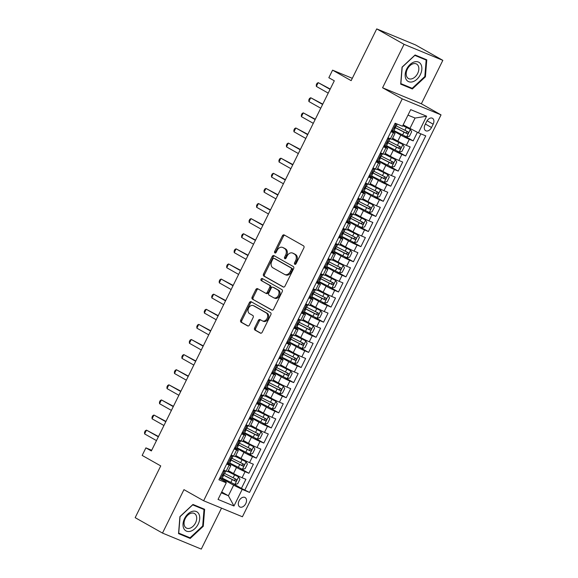 <?xml version="1.0" encoding="UTF-8"?>
<svg xmlns="http://www.w3.org/2000/svg" width="578" height="578" viewBox="0 0 578 578"><rect width="100%" height="100%" fill="white"/><g stroke="black" fill="none" stroke-linecap="round" stroke-linejoin="round"><path stroke-width="0.87" d="M294.809 264.298A1.163 0.86 -67.6 0 0 296.073 263.684L303.862 247.926A1.655 1.228 -67.6 0 0 303.522 245.838L284.21 234.943A1.655 1.228 -67.6 0 0 284.109 234.892A1.655 1.228 -67.6 0 0 282.404 235.817L274.622 251.575A1.163 0.86 -67.6 0 0 276.118 252.42L277.129 250.382A5.303 3.93 -67.6 0 1 282.584 247.42A5.303 3.93 -67.6 0 1 282.909 247.572L284.513 248.482A5.303 3.93 -67.6 0 1 285.604 255.165L284.593 257.203A1.163 0.86 -67.6 0 0 286.096 258.055L287.107 256.018A5.303 3.93 -67.6 0 1 292.562 253.048A5.303 3.93 -67.6 0 1 292.88 253.207L294.491 254.118A5.303 3.93 -67.6 0 1 295.582 260.801L294.57 262.838A1.163 0.86 -67.6 0 0 294.809 264.298M245.766 503.597A5.404 3.613 119.4 0 0 245.072 497.506A5.404 3.613 119.4 0 0 239.061 500.83A5.404 3.613 119.4 0 0 239.754 506.92A5.404 3.613 119.4 0 0 245.766 503.597M254.631 327.964A1.655 1.228 -67.6 0 0 254.97 330.06L260.389 333.116A1.655 1.228 -67.6 0 0 260.49 333.166A1.655 1.228 -67.6 0 0 262.195 332.234L270.844 314.735A1.655 1.228 -67.6 0 0 270.504 312.647L251.192 301.745A1.655 1.228 -67.6 0 0 251.09 301.702A1.655 1.228 -67.6 0 0 249.385 302.626L240.737 320.125A1.655 1.228 -67.6 0 0 241.077 322.213L247.622 325.905A1.655 1.228 -67.6 0 0 247.724 325.956A1.655 1.228 -67.6 0 0 249.429 325.031L253.128 317.539A1.655 1.228 -67.6 0 0 252.788 315.451L249.544 313.623A4.436 3.287 -67.6 0 1 248.547 308.219A4.436 3.287 -67.6 0 1 253.2 305.56A4.436 3.287 -67.6 0 1 253.467 305.69L266.176 312.864A4.436 3.287 -67.6 0 1 267.173 318.268A4.436 3.287 -67.6 0 1 262.528 320.927A4.436 3.287 -67.6 0 1 262.253 320.797L260.136 319.598A1.655 1.228 -67.6 0 0 260.035 319.555A1.655 1.228 -67.6 0 0 258.33 320.479L254.631 327.964L255.678 328.398A1.655 1.228 -67.6 0 0 256.018 330.486L260.88 333.231M404.051 44.325L382.578 87.762L421.362 103.78L442.835 60.343L404.051 44.325L376.726 28.9L351.149 80.645L332.574 70.155L328.839 77.712L334.301 80.797L151.364 450.948L145.894 447.863L142.166 455.421L160.742 465.911L135.165 517.657L162.49 533.082L201.274 549.1L221.519 508.141M382.578 87.762L402.252 98.867L203.629 500.75L183.956 489.645L162.49 533.082M283.184 286.991A1.655 1.228 -67.6 0 0 283.285 287.042A1.655 1.228 -67.6 0 0 284.99 286.117L293.638 268.618A1.655 1.228 -67.6 0 0 293.299 266.53L273.986 255.628A1.655 1.228 -67.6 0 0 273.885 255.577A1.655 1.228 -67.6 0 0 272.18 256.502L263.532 274.001A1.655 1.228 -67.6 0 0 263.871 276.096L283.386 287.078M282.237 291.68L273.589 309.179A1.655 1.228 -67.6 0 1 271.884 310.104A1.655 1.228 -67.6 0 1 271.783 310.054L252.478 299.151A1.655 1.228 -67.6 0 1 252.138 297.063L255.837 289.578A1.655 1.228 -67.6 0 1 257.542 288.646A1.655 1.228 -67.6 0 1 257.644 288.697L265.475 293.118A1.655 1.228 -67.6 0 0 265.577 293.169A1.655 1.228 -67.6 0 0 267.282 292.244L269.738 287.273A1.655 1.228 -67.6 0 0 269.399 285.185L261.242 280.583A1.163 0.86 -67.6 0 1 262.267 278.509L281.898 289.592A1.655 1.228 -67.6 0 1 282.237 291.68M376.726 28.9L415.51 44.918L442.835 60.343M232.659 483.425L241.423 488.374L245.903 479.314L242.081 477.731L245.065 471.684A6.755 0.412 -153.7 0 1 236.503 467.486L229.48 463.52M240.13 468.317L248.894 473.266L253.374 464.206L249.544 462.624L252.535 456.577A6.755 0.412 -153.7 0 1 243.967 452.379L236.944 448.412M247.594 453.21L256.357 458.159L260.837 449.092L257.015 447.517L259.999 441.469A6.755 0.412 -153.7 0 1 251.437 437.271L244.415 433.305M255.064 438.102L263.828 443.051L268.308 433.984L264.478 432.409L267.469 426.362A6.755 0.412 -153.7 0 1 258.901 422.164L251.878 418.197M262.528 422.995L271.292 427.944L275.771 418.877L271.949 417.294L274.933 411.254A6.755 0.412 -153.7 0 1 266.371 407.057L259.349 403.09M269.998 407.887L278.762 412.837L283.242 403.769L279.412 402.187L282.404 396.147A6.755 0.412 -153.7 0 1 273.835 391.949L266.812 387.983M277.462 392.78L286.226 397.729L290.705 388.662L286.883 387.079L289.867 381.039A6.755 0.412 -153.7 0 1 281.305 376.834L274.283 372.875M284.932 377.672L293.696 382.614L298.176 373.554L294.346 371.972L297.338 365.932A6.755 0.412 -153.7 0 1 288.769 361.727L281.746 357.768M292.396 362.558L301.16 367.507L305.639 358.447L301.817 356.864L304.801 350.817A6.755 0.412 -153.7 0 1 296.239 346.619L289.217 342.653M299.866 347.45L308.63 352.399L313.11 343.339L309.281 341.757L312.272 335.71A6.755 0.412 -153.7 0 1 303.703 331.512L296.68 327.545M307.33 332.343L316.094 337.292L320.573 328.225L316.751 326.649L319.735 320.602A6.755 0.412 -153.7 0 1 311.174 316.404L304.151 312.438M314.8 317.235L323.564 322.184L328.044 313.117L324.215 311.542L327.206 305.495A6.755 0.412 -153.7 0 1 318.637 301.297L311.614 297.33M322.264 302.128L331.028 307.077L335.507 298.01L331.685 296.427L334.669 290.387A6.755 0.412 -153.7 0 1 326.108 286.189L319.085 282.223M329.735 287.02L338.498 291.969L342.978 282.902L339.149 281.32L342.14 275.28A6.755 0.412 -153.7 0 1 333.571 271.082L326.548 267.115M337.198 271.913L345.962 276.862L350.441 267.795L346.619 266.212L349.603 260.172A6.755 0.412 -153.7 0 1 341.042 255.967L334.019 252.008M344.669 256.805L353.433 261.747L357.912 252.687L354.083 251.105L357.074 245.065A6.755 0.412 -153.7 0 1 348.505 240.86L341.482 236.901M352.132 241.698L360.896 246.64L365.375 237.58L361.553 235.997L364.537 229.95A6.755 0.412 -153.7 0 1 355.976 225.752L348.953 221.786M359.603 226.583L368.367 231.532L372.846 222.472L369.017 220.89L372.008 214.843A6.755 0.412 -153.7 0 1 363.439 210.645L356.416 206.678M367.066 211.476L375.83 216.425L380.31 207.358L376.488 205.782L379.471 199.735A6.755 0.412 -153.7 0 1 370.91 195.537L363.887 191.571M374.537 196.368L383.301 201.317L387.78 192.25L383.951 190.675L386.942 184.628A6.755 0.412 -153.7 0 1 378.373 180.43L371.351 176.463M382 181.261L390.764 186.21L395.244 177.143L391.422 175.56L394.406 169.52A6.755 0.412 -153.7 0 1 385.844 165.322L378.821 161.356M389.471 166.153L398.235 171.102L402.714 162.035L398.885 160.453L401.876 154.413A6.755 0.412 -153.7 0 1 393.307 150.215L386.285 146.248M396.934 151.046L405.698 155.995L410.178 146.928L406.356 145.345A6.755 0.412 -153.7 0 1 397.787 141.148L392.628 138.229M242.081 477.731A6.755 0.412 26.3 0 1 233.512 473.534L228.353 470.615M249.544 462.624A6.755 0.412 26.3 0 1 240.983 458.419L235.817 455.507M257.015 447.517A6.755 0.412 26.3 0 1 248.446 443.312L243.287 440.4M264.478 432.409A6.755 0.412 26.3 0 1 255.917 428.204L250.751 425.292M271.949 417.294A6.755 0.412 26.3 0 1 263.38 413.097L258.221 410.185M279.412 402.187A6.755 0.412 26.3 0 1 270.851 397.989L265.685 395.077M286.883 387.079A6.755 0.412 26.3 0 1 278.314 382.882L273.156 379.963M294.346 371.972A6.755 0.412 26.3 0 1 285.785 367.774L280.619 364.855M301.817 356.864A6.755 0.412 26.3 0 1 293.248 352.667L288.09 349.748M309.281 341.757A6.755 0.412 26.3 0 1 300.719 337.559L295.553 334.64M316.751 326.649A6.755 0.412 26.3 0 1 308.182 322.445L303.024 319.533M324.215 311.542A6.755 0.412 26.3 0 1 315.653 307.337L310.487 304.425M331.685 296.427A6.755 0.412 26.3 0 1 323.116 292.23L317.958 289.318M339.149 281.32A6.755 0.412 26.3 0 1 330.587 277.122L325.421 274.21M346.619 266.212A6.755 0.412 26.3 0 1 338.051 262.015L332.892 259.096M354.083 251.105A6.755 0.412 26.3 0 1 345.521 246.907L340.355 243.988M361.553 235.997A6.755 0.412 26.3 0 1 352.985 231.8L347.826 228.881M369.017 220.89A6.755 0.412 26.3 0 1 360.455 216.692L355.289 213.773M376.488 205.782A6.755 0.412 26.3 0 1 367.919 201.578L362.76 198.666M383.951 190.675A6.755 0.412 26.3 0 1 375.389 186.47L370.223 183.558M391.422 175.56A6.755 0.412 26.3 0 1 382.853 171.363L377.694 168.451M398.885 160.453A6.755 0.412 26.3 0 1 390.323 156.255L385.158 153.343M426.658 121.503L425.018 124.826A5.231 3.504 119.4 0 0 425.697 130.722A5.231 3.504 119.4 0 0 431.513 127.507L433.16 124.183A5.231 3.504 119.4 0 0 432.481 118.288A5.231 3.504 119.4 0 0 426.658 121.503M402.252 98.867L441.036 114.885L242.413 516.768L203.629 500.75M241.423 488.374L249.53 492.42L425.748 135.859L418.407 132.832L403.162 124.855M249.53 492.42L242.189 489.385L233.974 506.003L218.043 499.428L226.258 482.803L218.918 479.776L395.142 123.215L402.476 126.25L410.691 109.632L426.622 116.214L418.407 132.832M227.06 463.303L228.953 464.372A6.755 0.412 -153.7 0 1 230.817 465.63A6.755 0.412 -153.7 0 1 229.134 465.109L226.67 464.091M234.524 448.196L236.424 449.265A6.755 0.412 -153.7 0 1 238.281 450.522A6.755 0.412 -153.7 0 1 236.597 449.995L234.133 448.983M241.994 433.081L243.887 434.15A6.755 0.412 -153.7 0 1 245.751 435.415A6.755 0.412 -153.7 0 1 244.068 434.887L241.604 433.876M249.458 417.973L251.358 419.043A6.755 0.412 -153.7 0 1 253.215 420.307A6.755 0.412 -153.7 0 1 251.531 419.78L249.067 418.761M256.928 402.866L258.821 403.935A6.755 0.412 -153.7 0 1 260.685 405.2A6.755 0.412 -153.7 0 1 259.002 404.672L256.538 403.654M264.392 387.759L266.292 388.828A6.755 0.412 -153.7 0 1 268.149 390.092A6.755 0.412 -153.7 0 1 266.465 389.565L264.002 388.546M271.862 372.651L273.755 373.72A6.755 0.412 -153.7 0 1 275.619 374.978A6.755 0.412 -153.7 0 1 273.936 374.457L271.472 373.439M279.326 357.544L281.226 358.613A6.755 0.412 -153.7 0 1 283.083 359.87A6.755 0.412 -153.7 0 1 281.399 359.35L278.936 358.331M286.796 342.436L288.689 343.505A6.755 0.412 -153.7 0 1 290.553 344.763A6.755 0.412 -153.7 0 1 288.87 344.242L286.406 343.224M294.26 327.329L296.16 328.398A6.755 0.412 -153.7 0 1 298.017 329.655A6.755 0.412 -153.7 0 1 296.333 329.128L293.87 328.116M301.73 312.214L303.623 313.283A6.755 0.412 -153.7 0 1 305.487 314.548A6.755 0.412 -153.7 0 1 303.804 314.02L301.34 313.009M309.194 297.106L311.094 298.176A6.755 0.412 -153.7 0 1 312.951 299.44A6.755 0.412 -153.7 0 1 311.267 298.913L308.804 297.894M316.665 281.999L318.557 283.068A6.755 0.412 -153.7 0 1 320.422 284.333A6.755 0.412 -153.7 0 1 318.738 283.805L316.274 282.786M324.128 266.892L326.028 267.961A6.755 0.412 -153.7 0 1 327.885 269.225A6.755 0.412 -153.7 0 1 326.202 268.698L323.738 267.679M331.599 251.784L333.492 252.853A6.755 0.412 -153.7 0 1 335.356 254.11A6.755 0.412 -153.7 0 1 333.672 253.59L331.208 252.572M339.062 236.677L340.962 237.746A6.755 0.412 -153.7 0 1 342.819 239.003A6.755 0.412 -153.7 0 1 341.136 238.483L338.672 237.464M346.533 221.569L348.426 222.638A6.755 0.412 -153.7 0 1 350.29 223.896A6.755 0.412 -153.7 0 1 348.606 223.375L346.143 222.357M353.996 206.462L355.896 207.531A6.755 0.412 -153.7 0 1 357.753 208.788A6.755 0.412 -153.7 0 1 356.07 208.261L353.606 207.249M361.467 191.347L363.36 192.416A6.755 0.412 -153.7 0 1 365.224 193.681A6.755 0.412 -153.7 0 1 363.54 193.153L361.077 192.142M368.93 176.239L370.83 177.309A6.755 0.412 -153.7 0 1 372.687 178.573A6.755 0.412 -153.7 0 1 371.004 178.046L368.54 177.027M376.401 161.132L378.294 162.201A6.755 0.412 -153.7 0 1 380.158 163.466A6.755 0.412 -153.7 0 1 378.474 162.938L376.011 161.919M383.864 146.024L385.764 147.094A6.755 0.412 -153.7 0 1 387.621 148.358A6.755 0.412 -153.7 0 1 385.938 147.831L383.474 146.812M404.405 135.938L413.169 140.88L409.34 139.305A6.755 0.412 -153.7 0 1 400.778 135.1L393.755 131.141M391.335 130.917L393.228 131.986A6.755 0.412 -153.7 0 1 395.092 133.243A6.755 0.412 -153.7 0 1 393.408 132.723L390.945 131.705M395.092 133.243L392.101 139.291A6.755 0.412 -153.7 0 1 390.417 138.763L387.961 137.752M223.686 470.131L226.143 471.149A6.755 0.412 26.3 0 0 227.826 471.677L230.817 465.63M231.149 455.023L233.613 456.042A6.755 0.412 26.3 0 0 235.297 456.562L238.281 450.522M238.62 439.916L241.077 440.935A6.755 0.412 26.3 0 0 242.76 441.455L245.751 435.415M246.084 424.808L248.547 425.827A6.755 0.412 26.3 0 0 250.231 426.347L253.215 420.307M253.554 409.701L256.011 410.72A6.755 0.412 26.3 0 0 257.694 411.24L260.685 405.2M261.018 394.593L263.481 395.605A6.755 0.412 26.3 0 0 265.165 396.132L268.149 390.092M268.488 379.486L270.945 380.497A6.755 0.412 26.3 0 0 272.628 381.025L275.619 374.978M275.952 364.371L278.415 365.39A6.755 0.412 26.3 0 0 280.099 365.917L283.083 359.87M283.422 349.264L285.879 350.282A6.755 0.412 26.3 0 0 287.562 350.81L290.553 344.763M290.886 334.156L293.349 335.175A6.755 0.412 26.3 0 0 295.033 335.695L298.017 329.655M298.356 319.049L300.813 320.067A6.755 0.412 26.3 0 0 302.496 320.588L305.487 314.548M305.82 303.941L308.284 304.96A6.755 0.412 26.3 0 0 309.967 305.48L312.951 299.44M313.29 288.834L315.747 289.853A6.755 0.412 26.3 0 0 317.43 290.373L320.422 284.333M320.754 273.726L323.218 274.738A6.755 0.412 26.3 0 0 324.901 275.265L327.885 269.225M328.225 258.619L330.681 259.63A6.755 0.412 26.3 0 0 332.364 260.158L335.356 254.11M335.688 243.504L338.152 244.523A6.755 0.412 26.3 0 0 339.835 245.05L342.819 239.003M343.159 228.397L345.615 229.415A6.755 0.412 26.3 0 0 347.299 229.943L350.29 223.896M350.622 213.289L353.086 214.308A6.755 0.412 26.3 0 0 354.769 214.835L357.753 208.788M358.093 198.182L360.549 199.2A6.755 0.412 26.3 0 0 362.233 199.721L365.224 193.681M365.556 183.074L368.02 184.093A6.755 0.412 26.3 0 0 369.703 184.613L372.687 178.573M373.027 167.967L375.483 168.986A6.755 0.412 26.3 0 0 377.167 169.506L380.158 163.466M380.49 152.859L382.954 153.871A6.755 0.412 26.3 0 0 384.637 154.398L387.621 148.358M405.698 155.995L401.876 154.413M398.235 171.102L394.406 169.52M390.764 186.21L386.942 184.628M383.301 201.317L379.471 199.735M375.83 216.425L372.008 214.843M368.367 231.532L364.537 229.95M360.896 246.64L357.074 245.065M353.433 261.747L349.603 260.172M345.962 276.862L342.14 275.28M338.498 291.969L334.669 290.387M331.028 307.077L327.206 305.495M323.564 322.184L319.735 320.602M316.094 337.292L312.272 335.71M308.63 352.399L304.801 350.817M301.16 367.507L297.338 365.932M293.696 382.614L289.867 381.039M286.226 397.729L282.404 396.147M278.762 412.837L274.933 411.254M271.292 427.944L267.469 426.362M263.828 443.051L259.999 441.469M256.357 458.159L252.535 456.577M248.894 473.266L245.065 471.684M244.935 489.826L420.871 133.85M413.169 140.88L417.395 132.333M221.714 491.994L228.397 495.765L233.628 485.188L222.01 478.635M409.845 128.627L415.069 118.057L407.974 115.123M421.362 103.78L441.036 114.885M151.703 450.262L145.894 447.863M352.305 78.312L332.574 70.155M221.302 492.832L228.397 495.765L233.974 506.003M219.589 478.411L226.077 482.066L226.258 482.803M233.628 485.188L242.189 489.385M415.069 118.057L426.622 116.214M402.05 67.149L400.684 84.142L412.367 88.969L425.415 76.802L426.781 59.809L415.098 54.982L402.05 67.149M190.227 538.443L203.268 526.276L204.634 509.283L192.958 504.457L179.91 516.624L178.544 533.617L190.227 538.443L186.405 536.283M424.837 76.477L425.415 76.802M408.545 86.808L412.367 88.969M202.69 525.951L203.268 526.276M295.517 264.283A1.163 0.86 -67.6 0 1 295.618 263.272L296.63 261.234A5.303 3.93 -67.6 0 0 295.539 254.551L294.491 254.118M292.562 253.048L293.61 253.482A5.303 3.93 -67.6 0 1 293.935 253.641L295.539 254.551M282.584 247.42L283.632 247.854A5.303 3.93 -67.6 0 1 283.957 248.005L285.561 248.916A5.303 3.93 -67.6 0 1 286.652 255.599L285.64 257.636A1.163 0.86 -67.6 0 0 285.539 258.655M284.766 235.253A1.655 1.228 -67.6 0 0 283.451 236.25L275.67 252.008A1.163 0.86 -67.6 0 0 275.562 253.019M274.543 255.946A1.655 1.228 -67.6 0 0 273.228 256.935L264.579 274.434A1.655 1.228 -67.6 0 0 264.919 276.522L283.675 287.114M291.326 269.399A1.163 0.86 -67.6 0 0 291.088 267.939L274.138 258.373A1.163 0.86 -67.6 0 0 272.874 258.987L271.812 261.133A5.303 3.93 -67.6 0 0 272.903 267.816L284.484 274.355A5.303 3.93 -67.6 0 0 284.81 274.514A5.303 3.93 -67.6 0 0 290.264 271.552L291.326 269.399L292.374 269.832A1.163 0.86 -67.6 0 0 292.136 268.373L291.088 267.939M275.049 258.742A1.163 0.86 -67.6 0 1 275.193 258.8L292.136 268.373M284.81 274.514L285.857 274.947A5.303 3.93 -67.6 0 0 291.312 271.985L290.264 271.552M292.374 269.832L291.312 271.985M272.274 310.169L252.478 299.151M258.2 289.014A1.655 1.228 -67.6 0 0 256.885 290.012L253.186 297.497A1.655 1.228 -67.6 0 0 253.525 299.585M265.678 293.205L266.523 293.552A1.655 1.228 -67.6 0 0 266.624 293.602A1.655 1.228 -67.6 0 0 268.329 292.678L270.786 287.707A1.655 1.228 -67.6 0 0 270.446 285.619L261.242 280.583M262.896 278.863A1.163 0.86 -67.6 0 0 262.289 281.016M273.596 297.706A4.436 3.287 -67.6 0 0 273.871 297.836A4.436 3.287 -67.6 0 0 278.517 295.177A4.436 3.287 -67.6 0 0 277.519 289.773L273.04 287.244A1.655 1.228 -67.6 0 0 272.939 287.194A1.655 1.228 -67.6 0 0 271.234 288.119L268.784 293.089A1.655 1.228 -67.6 0 0 269.124 295.177L273.596 297.706M274.651 298.14A4.436 3.287 -67.6 0 0 274.918 298.27A4.436 3.287 -67.6 0 0 279.564 295.611A4.436 3.287 -67.6 0 0 278.567 290.207L277.519 289.773M273.885 287.591A1.655 1.228 -67.6 0 1 273.994 287.627A1.655 1.228 -67.6 0 1 274.088 287.678L278.567 290.207M260.692 319.916A1.655 1.228 -67.6 0 0 259.377 320.913L255.678 328.398M263.308 321.231A4.436 3.287 -67.6 0 0 263.575 321.361A4.436 3.287 -67.6 0 0 268.221 318.702A4.436 3.287 -67.6 0 0 267.224 313.298L266.176 312.864M253.2 305.56L254.248 305.986A4.436 3.287 -67.6 0 1 254.515 306.123L267.224 313.298M251.748 302.063A1.655 1.228 -67.6 0 0 250.433 303.06L241.785 320.559A1.655 1.228 -67.6 0 0 242.124 322.647L248.114 326.028M394.008 130.614L406.587 136.921L409.426 136.278L411.666 131.748L410.315 129.371L402.772 125.65M410.315 129.371L402.83 125.527M406.406 130.953C407.28 132.095 406.984 132.702 405.51 132.767L394.998 127.362A10.722 0.65 -153.7 0 1 394.673 127.196M394.601 127.319L407.078 133.655C408.364 133.482 408.668 132.882 407.974 131.842L396.327 125.932M391.841 129.891L392.534 131.119L393.604 131.452L395.02 128.576L394.398 128.078M392.534 131.119L391.516 130.549M396.089 123.613L394.803 123.902M330.233 89.026L318.218 82.64L330.081 89.337M316.354 86.418L316.282 84.807L317.026 83.297L318.218 82.64L316.354 86.418L328.217 93.116M397.238 124.082L394.608 128.504L395.02 128.576M420.329 74.663A10.975 7.341 119.4 0 0 418.371 62.034A10.975 7.341 119.4 0 0 406.702 69.035A10.975 7.341 119.4 0 0 408.66 81.671A10.975 7.341 119.4 0 0 420.329 74.663M417.677 73.42A8.309 5.556 119.4 0 0 416.601 64.057A8.309 5.556 119.4 0 0 407.36 69.158A8.309 5.556 119.4 0 0 408.436 78.529A8.309 5.556 119.4 0 0 417.677 73.42M400.872 83.644L402.194 67.178L414.838 55.387L426.152 60.061L424.83 76.527L412.193 88.318L400.735 83.564M422.771 58.154L426.152 60.061M198.984 514.225A10.975 7.341 119.4 0 0 187.893 513.979A10.975 7.341 119.4 0 0 183.761 528.422A10.975 7.341 119.4 0 0 194.844 528.675A10.975 7.341 119.4 0 0 198.984 514.225M196.137 515.388A8.309 5.556 119.4 0 0 194.461 513.524A8.309 5.556 119.4 0 0 186.549 516.515A8.309 5.556 119.4 0 0 184.613 526.139A8.309 5.556 119.4 0 0 186.289 527.996A8.309 5.556 119.4 0 0 194.201 525.012A8.309 5.556 119.4 0 0 196.137 515.388M190.046 537.793L178.732 533.111L180.054 516.653L192.691 504.861L204.012 509.536L202.69 526.002L190.046 537.793M200.624 507.629L204.012 509.536M386.545 145.721L399.116 152.036L401.963 151.385L404.203 146.855L402.852 144.478L392.173 139.146M402.852 144.478L392.238 139.023M398.936 146.061C399.817 147.209 399.514 147.809 398.04 147.874L387.527 142.477A10.722 0.65 -153.7 0 1 387.209 142.311M387.13 142.426L399.615 148.763C400.901 148.589 401.197 147.99 400.511 146.949L388.857 141.039M379.074 160.836L391.653 167.143L394.492 166.493L396.732 161.963L395.381 159.586L384.71 154.254M395.381 159.586L384.767 154.131M391.472 161.168C392.346 162.317 392.05 162.917 390.576 162.982L380.064 157.584A10.722 0.65 -153.7 0 1 379.739 157.418M379.667 157.534L392.144 163.87C393.43 163.704 393.734 163.097 393.04 162.057L381.393 156.147M371.611 175.943L384.182 182.251L387.029 181.608L389.269 177.07L387.917 174.693L377.239 169.361M387.917 174.693L377.304 169.238M384.002 176.276C384.883 177.424 384.58 178.024 383.106 178.089L372.593 172.692A10.722 0.65 -153.7 0 1 372.275 172.526M372.196 172.641L384.681 178.978C385.967 178.812 386.263 178.205 385.577 177.164L373.923 171.254M364.14 191.051L376.719 197.358L379.558 196.715L381.798 192.178L380.447 189.801L369.776 184.469M380.447 189.801L369.833 184.346M376.538 191.383C377.412 192.532 377.116 193.139 375.642 193.196L365.13 187.799A10.722 0.65 -153.7 0 1 364.805 187.633M364.732 187.749L377.21 194.085C378.496 193.919 378.8 193.312 378.106 192.272L366.459 186.369M384.37 144.999L385.071 146.234L386.133 146.559L387.549 143.684L386.928 143.185M385.071 146.234L384.052 145.656M387.78 138.099L389.868 139.002L388.488 137.969M388.806 138.677L387.332 139.009M322.77 104.134L310.754 97.754L322.611 104.445M308.883 101.526L308.811 99.915L309.555 98.404L310.754 97.754L308.883 101.526L320.747 108.223M389.868 139.002L388.445 141.87L388.033 141.798L387.137 143.611L387.549 143.684M376.907 160.113L377.6 161.341L378.669 161.667L380.086 158.791L379.464 158.293M377.6 161.341L376.581 160.763M380.317 153.206L382.398 154.109L381.018 153.076M381.335 153.784L379.869 154.116M315.299 119.249L303.284 112.862L315.147 119.559M301.42 116.64L301.348 115.029L302.092 113.512L303.284 112.862L301.42 116.64L313.283 123.331M382.398 154.109L379.674 158.719L380.086 158.791M369.436 175.221L370.137 176.449L371.199 176.774L372.615 173.906L371.994 173.4M370.137 176.449L369.118 175.871M372.846 168.321L374.934 169.217L373.554 168.184M373.872 168.892L372.398 169.224M307.836 134.356L295.82 127.969L307.677 134.667M293.949 131.748L293.877 130.137L294.621 128.627L295.82 127.969L293.949 131.748L305.813 138.438M374.934 169.217L373.511 172.092L373.099 172.013L372.203 173.826L372.615 173.906M361.973 190.328L362.666 191.556L363.735 191.882L365.151 189.013L364.53 188.515M362.666 191.556L361.647 190.978M365.383 183.428L367.464 184.324L366.084 183.291M366.401 183.999L364.935 184.339M300.365 149.464L288.35 143.077L300.213 149.774M286.486 146.855L286.413 145.244L287.158 143.734L288.35 143.077L286.486 146.855L298.349 153.553M367.464 184.324L364.74 188.934L365.151 189.013M356.677 206.158L369.248 212.466L372.095 211.823L374.334 207.285L372.983 204.908L362.305 199.583M372.983 204.908L362.37 199.453M369.067 206.491C369.949 207.639 369.645 208.246 368.172 208.304L357.659 202.907A10.722 0.65 -153.7 0 1 357.341 202.741M357.262 202.856L369.747 209.193C371.033 209.026 371.329 208.42 370.643 207.379L358.989 201.476M354.502 205.436L355.203 206.664L356.265 206.989L357.681 204.121L357.06 203.622M355.203 206.664L354.184 206.086M357.912 198.536L360 199.439L358.62 198.399M358.938 199.107L357.464 199.446M292.901 164.571L280.886 158.184L292.743 164.882M279.015 161.963L278.943 160.352L279.687 158.842L280.886 158.184L279.015 161.963L290.879 168.66M360 199.439L358.577 202.307L358.165 202.228L357.269 204.041L357.681 204.121M349.206 221.266L361.785 227.573L364.624 226.93L366.864 222.4L365.513 220.023L354.841 214.691M365.513 220.023L354.899 214.561M361.604 221.605C362.478 222.747 362.182 223.354 360.708 223.419L350.196 218.014A10.722 0.65 -153.7 0 1 349.871 217.848M349.798 217.971L362.276 224.3C363.562 224.134 363.865 223.527 363.172 222.487L351.525 216.584M347.038 220.543L347.732 221.771L348.801 222.096L350.217 219.228L349.596 218.73M347.732 221.771L346.713 221.193M350.449 213.643L352.529 214.546L351.149 213.506M351.467 214.221L350.001 214.554M285.431 179.679L273.416 173.292L285.279 179.989M271.552 177.07L271.479 175.459L272.224 173.949L273.416 173.292L271.552 177.07L283.415 183.768M352.529 214.546L349.806 219.149L350.217 219.228M341.743 236.373L354.314 242.681L357.161 242.038L359.4 237.507L358.049 235.13L347.371 229.798M358.049 235.13L347.436 229.676M354.133 236.713C355.015 237.854 354.711 238.461 353.237 238.526L342.725 233.122A10.722 0.65 -153.7 0 1 342.407 232.956M342.328 233.079L354.813 239.415C356.099 239.241 356.395 238.635 355.708 237.601L344.055 231.691M339.568 235.651L340.269 236.879L341.331 237.204L342.747 234.336L342.125 233.837M340.269 236.879L339.25 236.308M342.978 228.751L345.066 229.654L343.686 228.621M344.004 229.329L342.53 229.661M277.967 194.786L265.952 188.399L277.808 195.097M264.081 192.178L264.009 190.567L264.753 189.057L265.952 188.399L264.081 192.178L275.944 198.875M345.066 229.654L343.643 232.522L343.231 232.443L342.335 234.256L342.747 234.336M334.272 251.481L346.851 257.788L349.69 257.145L351.93 252.615L350.579 250.238L339.907 244.906M350.579 250.238L339.965 244.783M346.67 251.82C347.544 252.962 347.248 253.569 345.774 253.634L335.262 248.229A10.722 0.65 -153.7 0 1 334.937 248.063M334.864 248.186L347.342 254.522C348.628 254.349 348.931 253.749 348.238 252.709L336.591 246.799M332.104 250.758L332.798 251.986L333.867 252.319L335.283 249.443L334.662 248.945M332.798 251.986L331.779 251.416M335.515 243.858L337.595 244.761L336.215 243.728M336.533 244.436L335.067 244.769M270.497 209.893L258.482 203.507L270.345 210.204M256.618 207.285L256.545 205.674L257.289 204.164L258.482 203.507L256.618 207.285L268.481 213.983M337.595 244.761L334.872 249.371L335.283 249.443M326.808 266.588L339.38 272.903L342.227 272.252L344.466 267.722L343.115 265.345L332.437 260.013M343.115 265.345L332.502 259.89M339.199 266.928C340.081 268.076 339.777 268.676 338.303 268.741L327.791 263.344A10.722 0.65 -153.7 0 1 327.473 263.178M327.394 263.293L339.878 269.63C341.165 269.456 341.461 268.857 340.774 267.816L329.12 261.906M324.634 265.866L325.335 267.101L326.397 267.426L327.813 264.551L327.191 264.052M325.335 267.101L324.316 266.523M328.044 258.966L330.132 259.869L328.752 258.836M329.07 259.544L327.596 259.876M263.033 225.001L251.018 218.621L262.874 225.312M249.147 222.393L249.075 220.782L249.819 219.272L251.018 218.621L249.147 222.393L261.01 229.09M330.132 259.869L328.709 262.737L328.297 262.665L327.401 264.478L327.813 264.551M319.338 281.703L331.916 288.01L334.756 287.36L336.996 282.83L335.645 280.453L324.973 275.121M335.645 280.453L325.031 274.998M331.736 282.035C332.61 283.184 332.314 283.784 330.84 283.849L320.328 278.452A10.722 0.65 -153.7 0 1 320.002 278.285M319.93 278.401L332.408 284.737C333.694 284.571 333.997 283.964 333.311 282.924L321.657 277.014M317.17 280.98L317.864 282.209L318.933 282.534L320.349 279.658L319.728 279.16M317.864 282.209L316.845 281.631M320.58 274.073L322.661 274.976L321.281 273.943M321.599 274.651L320.133 274.984M255.563 240.116L243.548 233.729L255.411 240.426M241.683 237.5L241.611 235.896L242.355 234.379L243.548 233.729L241.683 237.5L253.547 244.198M322.661 274.976L319.937 279.586L320.349 279.658M311.874 296.81L324.446 303.118L327.293 302.475L329.532 297.937L328.181 295.56L317.503 290.228M328.181 295.56L317.568 290.105M324.265 297.143C325.147 298.291 324.843 298.891 323.369 298.956L312.857 293.559A10.722 0.65 -153.7 0 1 312.539 293.393M312.46 293.508L324.944 299.845C326.23 299.679 326.527 299.072 325.84 298.031L314.186 292.121M309.7 296.088L310.4 297.316L311.463 297.641L312.879 294.773L312.257 294.267M310.4 297.316L309.382 296.738M313.11 289.181L315.198 290.084L313.818 289.051M314.136 289.759L312.662 290.091M248.099 255.223L236.084 248.836L247.94 255.534M234.213 252.615L234.141 251.004L234.885 249.494L236.084 248.836L234.213 252.615L246.076 259.305M315.198 290.084L313.775 292.959L313.363 292.88L312.467 294.693L312.879 294.773M304.411 311.918L316.982 318.225L319.822 317.582L322.062 313.045L320.711 310.668L310.039 305.336M320.711 310.668L310.097 305.213M316.802 312.25C317.676 313.399 317.38 314.006 315.906 314.064L305.394 308.666A10.722 0.65 -153.7 0 1 305.068 308.5M304.996 308.616L317.474 314.952C318.76 314.786 319.063 314.179 318.377 313.139L306.723 307.236M302.236 311.195L302.93 312.423L303.999 312.749L305.415 309.88L304.794 309.375M302.93 312.423L301.911 311.845M305.646 304.295L307.727 305.191L306.347 304.158M306.665 304.866L305.198 305.206M240.629 270.331L228.613 263.944L240.477 270.641M226.749 267.722L226.677 266.111L227.421 264.601L228.613 263.944L226.749 267.722L238.613 274.42M307.727 305.191L305.003 309.801L305.415 309.88M296.94 327.025L309.512 333.333L312.358 332.69L314.598 328.152L313.247 325.775L302.569 320.45M313.247 325.775L302.634 320.32M309.331 327.358C310.213 328.506 309.909 329.113 308.435 329.171L297.923 323.774A10.722 0.65 -153.7 0 1 297.605 323.608M297.526 323.723L310.01 330.06C311.296 329.894 311.593 329.287 310.906 328.246L299.252 322.343M294.766 326.303L295.466 327.531L296.528 327.856L297.945 324.988L297.323 324.489M295.466 327.531L294.448 326.953M298.176 319.403L300.264 320.306L298.884 319.266M299.202 319.974L297.728 320.313M233.165 285.438L221.15 279.051L233.006 285.749M219.279 282.83L219.207 281.219L219.951 279.709L221.15 279.051L219.279 282.83L231.142 289.527M300.264 320.306L298.84 323.174L298.429 323.095L297.533 324.908L297.945 324.988M289.477 342.133L302.048 348.44L304.888 347.797L307.128 343.267L305.776 340.89L295.105 335.558M305.776 340.89L295.163 335.428M301.868 342.472C302.742 343.614 302.446 344.221 300.972 344.278L290.459 338.881A10.722 0.65 -153.7 0 1 290.134 338.715M290.062 338.838L302.54 345.167C303.826 345.001 304.129 344.394 303.443 343.354L291.789 337.451M287.302 341.41L287.996 342.638L289.065 342.964L290.481 340.095L289.86 339.597M287.996 342.638L286.977 342.06M290.712 334.51L292.793 335.413L291.413 334.373M291.731 335.088L290.264 335.421M225.695 300.546L213.679 294.159L225.543 300.856M211.815 297.937L211.743 296.326L212.487 294.816L213.679 294.159L211.815 297.937L223.679 304.635M292.793 335.413L290.069 340.016L290.481 340.095M282.006 357.24L294.578 363.548L297.424 362.905L299.664 358.374L298.313 355.997L287.634 350.665M298.313 355.997L287.7 350.543M294.397 357.58C295.279 358.721 294.975 359.328 293.501 359.393L282.989 353.989A10.722 0.65 -153.7 0 1 282.671 353.823M282.591 353.946L295.076 360.275C296.362 360.108 296.659 359.502 295.972 358.468L284.318 352.558M279.831 356.518L280.532 357.746L281.594 358.071L283.01 355.203L282.389 354.704M280.532 357.746L279.514 357.175M283.242 349.618L285.33 350.521L283.95 349.488M284.268 350.196L282.794 350.528M218.231 315.653L206.216 309.266L218.072 315.964M204.345 313.045L204.272 311.434L205.017 309.924L206.216 309.266L204.345 313.045L216.208 319.742M285.33 350.521L283.906 353.389L283.495 353.31L282.599 355.123L283.01 355.203M274.543 372.348L287.114 378.655L289.954 378.012L292.193 373.482L290.842 371.105L280.171 365.773M290.842 371.105L280.229 365.65M286.934 372.687C287.808 373.829 287.512 374.436 286.038 374.501L275.525 369.096A10.722 0.65 -153.7 0 1 275.2 368.93M275.128 369.053L287.613 375.389C288.892 375.216 289.195 374.616 288.509 373.576L276.855 367.666M272.368 371.625L273.062 372.853L274.131 373.186L275.547 370.31L274.926 369.812M273.062 372.853L272.043 372.283M275.778 364.725L277.859 365.628L276.479 364.595M276.797 365.303L275.33 365.636M210.76 330.761L198.745 324.374L210.609 331.071M196.881 328.152L196.809 326.541L197.553 325.031L198.745 324.374L196.881 328.152L208.745 334.85M277.859 365.628L275.135 370.231L275.547 370.31M267.072 387.455L279.644 393.77L282.49 393.119L284.73 388.589L283.379 386.212L272.7 380.88M283.379 386.212L272.765 380.757M279.463 387.795C280.344 388.936 280.041 389.543 278.567 389.608L268.055 384.211A10.722 0.65 -153.7 0 1 267.737 384.045M267.657 384.16L280.142 390.497C281.428 390.323 281.724 389.724 281.038 388.683L269.384 382.773M264.897 386.733L265.598 387.961L266.66 388.293L268.076 385.418L267.455 384.919M265.598 387.961L264.579 387.39M268.315 379.833L270.396 380.736L269.016 379.703M269.334 380.411L267.86 380.743M203.297 345.868L191.282 339.488L203.145 346.179M189.411 343.26L189.338 341.649L190.083 340.139L191.282 339.488L189.411 343.26L201.274 349.957M270.396 380.736L267.665 385.345L268.076 385.418M259.609 402.57L272.18 408.877L275.02 408.227L277.259 403.697L275.908 401.32L265.237 395.988M275.908 401.32L265.295 395.865M272 402.902C272.874 404.051 272.578 404.651 271.104 404.716L260.591 399.319A10.722 0.65 -153.7 0 1 260.266 399.152M260.194 399.268L272.679 405.604C273.958 405.431 274.261 404.831 273.575 403.791L261.921 397.881M257.434 401.847L258.128 403.076L259.197 403.401L260.613 400.525L259.992 400.027M258.128 403.076L257.109 402.498M260.844 394.94L262.925 395.843L261.545 394.81M261.863 395.518L260.396 395.851M195.826 360.983L183.811 354.596L195.675 361.286M181.947 358.367L181.875 356.763L182.619 355.246L183.811 354.596L181.947 358.367L193.811 365.065M262.925 395.843L260.201 400.453L260.613 400.525M252.138 417.677L264.71 423.985L267.556 423.342L269.796 418.804L268.445 416.427L257.766 411.095M268.445 416.427L257.831 410.972M264.529 418.01C265.41 419.158 265.107 419.758 263.633 419.823L253.121 414.426A10.722 0.65 -153.7 0 1 252.803 414.26M252.731 414.375L265.208 420.712C266.494 420.546 266.79 419.939 266.104 418.898L254.45 412.988M249.963 416.955L250.664 418.183L251.726 418.508L253.142 415.64L252.521 415.134M250.664 418.183L249.645 417.605M253.381 410.048L255.462 410.951L254.082 409.918M254.399 410.626L252.926 410.958M188.363 376.09L176.348 369.703L188.211 376.401M174.477 373.482L174.404 371.871L175.148 370.361L176.348 369.703L174.477 373.482L186.34 380.172M255.462 410.951L252.731 415.56L253.142 415.64M244.675 432.785L257.246 439.092L260.086 438.449L262.325 433.912L260.974 431.535L250.303 426.203M260.974 431.535L250.361 426.08M257.066 433.117C257.94 434.266 257.644 434.873 256.17 434.931L245.657 429.533A10.722 0.65 -153.7 0 1 245.332 429.367M245.26 429.483L257.745 435.819C259.023 435.653 259.327 435.046 258.641 434.006L246.987 428.103M242.5 432.062L243.194 433.29L244.263 433.616L245.679 430.747L245.058 430.242M243.194 433.29L242.175 432.712M245.91 425.162L247.991 426.058L246.611 425.025M246.929 425.733L245.462 426.065M180.892 391.198L168.877 384.811L180.741 391.508M167.013 388.589L166.941 386.978L167.685 385.468L168.877 384.811L167.013 388.589L178.877 395.287M247.991 426.058L245.267 430.668L245.679 430.747M237.204 447.892L249.775 454.2L252.622 453.557L254.862 449.019L253.511 446.642L242.832 441.317M253.511 446.642L242.897 441.187M249.595 448.225C250.476 449.373 250.173 449.98 248.699 450.038L238.187 444.641A10.722 0.65 -153.7 0 1 237.869 444.475M237.796 444.59L250.274 450.927C251.56 450.761 251.856 450.154 251.17 449.113L239.516 443.21M235.029 447.17L235.73 448.398L236.792 448.723L238.208 445.855L237.587 445.356M235.73 448.398L234.711 447.82M238.447 440.27L240.527 441.173L239.148 440.133M239.465 440.841L237.992 441.18M173.429 406.305L161.414 399.918L173.277 406.616M159.542 403.697L159.47 402.086L160.214 400.576L161.414 399.918L159.542 403.697L171.406 410.394M240.527 441.173L237.796 445.775L238.208 445.855M229.741 463L242.312 469.307L245.151 468.664L247.391 464.134L246.04 461.757L235.369 456.425M246.04 461.757L235.427 456.295M242.131 463.339C243.006 464.481 242.709 465.088 241.236 465.145L230.723 459.748A10.722 0.65 -153.7 0 1 230.398 459.582M230.326 459.705L242.811 466.034C244.089 465.868 244.393 465.261 243.706 464.221L232.053 458.318M227.566 462.277L228.259 463.505L229.329 463.831L230.745 460.962L230.123 460.464M228.259 463.505L227.241 462.927M230.976 455.377L233.057 456.28L231.677 455.24M231.995 455.955L230.528 456.288M165.958 421.413L153.943 415.026L165.807 421.723M152.079 418.804L152.007 417.193L152.751 415.683L153.943 415.026L152.079 418.804L163.942 425.502M233.057 456.28L230.333 460.883L230.745 460.962M222.27 478.107L234.841 484.415L237.688 483.772L239.928 479.241L238.577 476.864L227.898 471.532M238.577 476.864L227.963 471.41M234.661 478.447C235.542 479.588 235.239 480.195 233.765 480.26L223.252 474.856A10.722 0.65 -153.7 0 1 222.935 474.69M222.862 474.813L235.34 481.142C236.626 480.975 236.922 480.369 236.236 479.335L224.582 473.425M220.095 477.385L220.796 478.613L221.858 478.938L223.274 476.07L222.653 475.571M220.796 478.613L219.777 478.042M223.513 470.485L225.593 471.388L224.213 470.355M224.531 471.063L223.057 471.395M158.495 436.52L146.48 430.133L158.343 436.831M144.608 433.912L144.536 432.301L145.28 430.791L146.48 430.133L144.608 433.912L156.472 440.609M225.593 471.388L224.17 474.256L223.765 474.177L222.87 475.99L223.274 476.07M233.512 473.534L236.503 467.486M240.983 458.419L243.967 452.379M248.446 443.312L251.437 437.271M255.917 428.204L258.901 422.164M263.38 413.097L266.371 407.057M270.851 397.989L273.835 391.949M278.314 382.882L281.305 376.834M285.785 367.774L288.769 361.727M293.248 352.667L296.239 346.619M300.719 337.559L303.703 331.512M308.182 322.445L311.174 316.404M315.653 307.337L318.637 301.297M323.116 292.23L326.108 286.189M330.587 277.122L333.571 271.082M338.051 262.015L341.042 255.967M345.521 246.907L348.505 240.86M352.985 231.8L355.976 225.752M360.455 216.692L363.439 210.645M367.919 201.578L370.91 195.537M375.389 186.47L378.373 180.43M382.853 171.363L385.844 165.322M390.323 156.255L393.307 150.215M397.787 141.148L400.778 135.1M390.417 138.763L393.408 132.723M226.143 471.149L229.134 465.109M233.613 456.042L236.597 449.995M241.077 440.935L244.068 434.887M248.547 425.827L251.531 419.78M256.011 410.72L259.002 404.672M263.481 395.605L266.465 389.565M270.945 380.497L273.936 374.457M278.415 365.39L281.399 359.35M285.879 350.282L288.87 344.242M293.349 335.175L296.333 329.128M300.813 320.067L303.804 314.02M308.284 304.96L311.267 298.913M315.747 289.853L318.738 283.805M323.218 274.738L326.202 268.698M330.681 259.63L333.672 253.59M338.152 244.523L341.136 238.483M345.615 229.415L348.606 223.375M353.086 214.308L356.07 208.261M360.549 199.2L363.54 193.153M368.02 184.093L371.004 178.046M375.483 168.986L378.474 162.938M382.954 153.871L385.938 147.831M406.356 145.345L409.34 139.305M427.084 120.751L433.16 124.183M425.401 124.053L431.513 127.507M296.63 261.234L295.582 260.801M293.935 253.641L292.88 253.207M285.64 257.636L284.593 257.203M286.652 255.599L285.604 255.165M285.561 248.916L284.513 248.482M283.957 248.005L282.909 247.572M275.67 252.008L274.622 251.575M283.451 236.25L282.404 235.817M295.618 263.272L294.57 262.838M264.919 276.522L263.871 276.096M264.579 274.434L263.532 274.001M273.228 256.935L272.18 256.502M275.193 258.8L274.138 258.373M253.186 297.497L252.138 297.063M256.885 290.012L255.837 289.578M268.329 292.678L267.282 292.244M270.786 287.707L269.738 287.273M270.446 285.619L269.399 285.185M274.088 287.678L273.04 287.244M259.377 320.913L258.33 320.479M254.515 306.123L253.467 305.69M242.124 322.647L241.077 322.213M241.785 320.559L240.737 320.125M250.433 303.06L249.385 302.626M256.018 330.486L254.97 330.06M406.652 136.907L410.351 129.429M404.875 130.339L406.291 127.463M402.563 135.021L403.979 132.152M405.51 132.767L407.078 133.655M396.168 123.641L392.505 131.062M399.188 152.014L402.888 144.536M397.404 145.446L398.827 142.571M395.092 150.128L396.508 147.26M398.04 147.874L399.615 148.763M391.718 167.121L395.417 159.644M389.94 160.554L391.357 157.686M387.628 165.236L389.045 162.367M390.576 162.982L392.144 163.87M384.254 182.236L387.954 174.758M382.47 175.661L383.893 172.793M380.158 180.343L381.574 177.475M383.106 178.089L384.681 178.978M376.784 197.344L380.483 189.866M375.006 190.769L376.423 187.901M372.694 195.451L374.111 192.582M375.642 193.196L377.21 194.085M388.734 138.691L385.035 146.169M381.263 153.799L377.571 161.276M373.8 168.906L370.101 176.391M366.329 184.021L362.637 191.499M369.32 212.451L373.02 204.973M367.536 205.876L368.959 203.008M365.224 210.565L366.64 207.69M368.172 208.304L369.747 209.193M358.866 199.128L355.167 206.606M361.85 227.559L365.549 220.081M360.072 220.984L361.488 218.116M357.76 225.673L359.176 222.797M360.708 223.419L362.276 224.3M351.395 214.236L347.703 221.714M354.386 242.666L358.085 235.188M352.602 236.099L354.025 233.223M350.29 240.78L351.706 237.905M353.237 238.526L354.813 239.415M343.932 229.343L340.232 236.821M346.916 257.774L350.615 250.296M345.138 251.206L346.554 248.33M342.826 255.888L344.242 253.019M345.774 253.634L347.342 254.522M336.461 244.451L332.769 251.929M339.452 272.881L343.151 265.403M337.668 266.314L339.091 263.438M335.356 270.995L336.772 268.127M338.303 268.741L339.878 269.63M328.998 259.558L325.298 267.036M331.982 287.989L335.681 280.511M330.204 281.421L331.62 278.553M327.892 286.103L329.308 283.234M330.84 283.849L332.408 284.737M321.527 274.666L317.835 282.143M324.518 303.103L328.217 295.618M322.734 296.528L324.157 293.66M320.422 301.21L321.838 298.342M323.369 298.956L324.944 299.845M314.064 289.773L310.364 297.258M317.047 318.211L320.747 310.733M315.27 311.636L316.686 308.768M312.958 316.318L314.374 313.449M315.906 314.064L317.474 314.952M306.593 304.888L302.901 312.366M309.584 333.318L313.283 325.84M307.799 326.743L309.223 323.875M305.487 331.432L306.904 328.557M308.435 329.171L310.01 330.06M299.129 319.995L295.43 327.473M302.113 348.426L305.813 340.948M300.336 341.851L301.752 338.983M298.024 346.54L299.44 343.664M300.972 344.278L302.54 345.167M291.659 335.103L287.967 342.581M294.65 363.533L298.349 356.055M292.865 356.966L294.289 354.09M290.553 361.647L291.969 358.772M293.501 359.393L295.076 360.275M284.195 350.21L280.496 357.688M287.179 378.641L290.879 371.163M285.402 372.073L286.818 369.197M283.09 376.755L284.506 373.887M286.038 374.501L287.613 375.389M276.725 365.318L273.033 372.796M279.716 393.748L283.415 386.27M277.931 387.181L279.355 384.305M275.619 391.862L277.035 388.994M278.567 389.608L280.142 390.497M269.261 380.425L265.562 387.903M272.245 408.856L275.944 401.378M270.468 402.288L271.884 399.42M268.156 406.97L269.572 404.101M271.104 404.716L272.679 405.604M261.791 395.533L258.099 403.01M264.782 423.97L268.481 416.485M262.997 417.395L264.421 414.527M260.685 422.077L262.101 419.209M263.633 419.823L265.208 420.712M254.327 410.64L250.628 418.125M257.318 439.078L261.01 431.6M255.534 432.503L256.95 429.635M253.222 437.185L254.638 434.316M256.17 434.931L257.745 435.819M246.857 425.755L243.165 433.233M249.848 454.185L253.547 446.707M248.063 447.61L249.486 444.742M245.751 452.292L247.167 449.424M248.699 450.038L250.274 450.927M239.393 440.862L235.694 448.34M242.384 469.293L246.076 461.815M240.6 462.718L242.016 459.85M238.288 467.407L239.704 464.531M241.236 465.145L242.811 466.034M231.923 455.97L228.231 463.448M234.914 484.4L238.613 476.922M233.129 477.825L234.552 474.957M230.817 482.514L232.233 479.639M233.765 480.26L235.34 481.142M224.459 471.077L220.76 478.555M275.121 258.771L274.073 258.337M266.624 293.602L265.577 293.169M274.918 298.27L273.871 297.836M273.994 287.627L272.939 287.194M263.575 321.361L262.528 320.927"/></g></svg>
